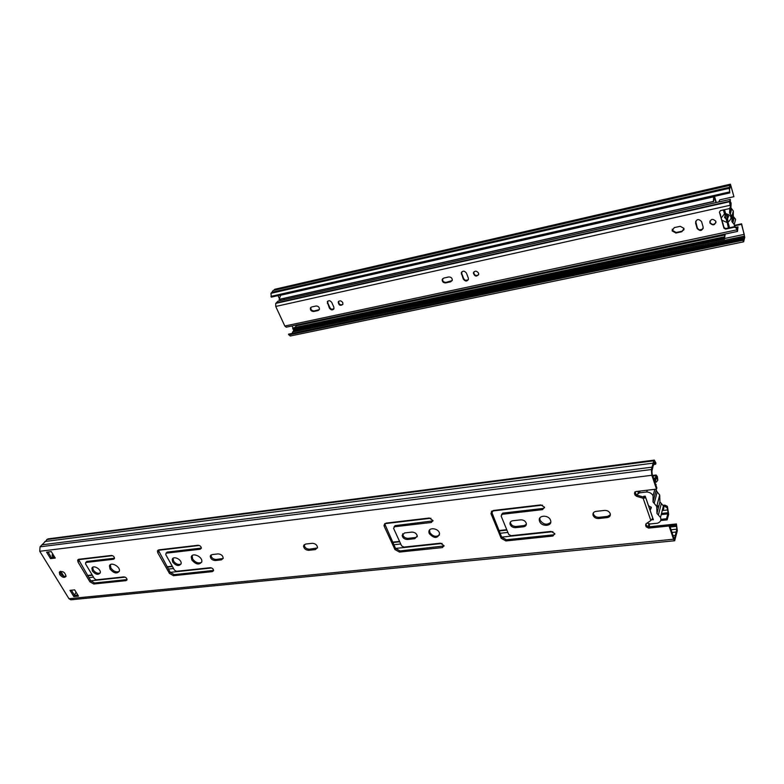<?xml version="1.0" encoding="UTF-8"?>
<svg xmlns="http://www.w3.org/2000/svg" width="784" height="784" viewBox="0 0 784 784"><rect width="100%" height="100%" fill="white"/><g stroke="black" fill="none" stroke-linecap="round" stroke-linejoin="round"><path stroke-width="1.18" d="M653.876 498.702L653.503 498.007M636.579 494.949L639.44 492.842L646.771 491.98C649.73 492.234 651.827 493.499 653.082 495.782L653.023 501.936L654.199 503.377L657.208 491.95L659.697 495.008L659.922 501.927L663.411 505.915C664.215 507.865 663.803 509.492 662.186 510.796M655.208 483.052L656.502 486.854M657.208 491.95L655.767 489.196M643.948 497.232L643.635 496.331L645.212 496.145L648.495 505.651L651.386 507.552L650.122 510.364L653.366 519.753L651.739 519.743M654.199 503.377L656.727 506.464L656.963 513.432L660.51 517.46C661.48 520.204 660.491 522.115 657.521 523.193L650.25 523.957L647.035 523.104M651.024 506.964L650.122 510.364M604.582 510.413C607.208 510.335 609.06 511.344 610.148 513.442C610.756 515.705 609.766 517.087 607.208 517.607L598.672 518.538C596.016 518.606 594.164 517.567 593.106 515.431C592.557 513.236 593.537 511.883 596.036 511.374L604.582 510.413M593.312 512.922L593.498 514.226C594.556 516.362 596.408 517.401 599.064 517.332L607.58 516.391L610.373 514.784M312.287 543.312C315.305 543.488 317.059 544.89 317.54 547.526L315.403 549.574L308.729 550.309C305.691 550.113 303.947 548.692 303.506 546.046L305.613 544.057L312.287 543.312M304.241 544.586L304.192 544.949C304.643 547.585 306.377 549.006 309.415 549.202L317.491 547.918M652.984 501.535L653.278 502.387M634.785 492.058L635.412 493.861L636.853 495.057L645.781 497.791L643.154 498.301L636.51 496.262L635.069 495.067L634.491 493.44L635.883 491.558L656.531 489.108L656.855 487.893L652.17 474.095L651.925 471.213L653.278 465.255M645.908 523.908L646.496 525.584L648.956 526.868L669.36 524.741L669.066 525.986L648.633 528.102L646.173 526.819L645.614 525.241L646.114 523.741L650.847 520.498L652.817 518.136L645.781 497.791M46.648 539.568L653.768 460.816L654.297 460.09L47.844 538.912L40.033 546.82L39.759 551.289L651.837 475.29L656.531 489.108M39.759 551.289L68.963 598.711L70.825 599.799L674.661 540.764L673.564 539.225L68.963 598.711M669.066 525.986L673.564 539.225M511.021 535.688L551.103 531.415L554.778 533.61L552.906 536.031L505.896 540.95L501.182 538.304L491.107 513.971L493.342 510.482L540.725 504.906L544.449 507.121L542.577 509.629L502.27 514.284L501.143 516.029L508.649 534.355L511.021 535.688M539.617 521.38L539.47 520.958C537.471 514.99 549.055 514.48 550.613 520.507C552.642 526.319 541.607 527.162 539.617 521.38M515.558 527.652C512.775 527.661 510.933 526.495 510.031 524.163C509.747 522.281 510.658 521.144 512.756 520.752L520.743 519.851C523.496 519.821 525.339 520.958 526.28 523.261C526.603 525.202 525.692 526.378 523.536 526.779L515.558 527.652L516.039 526.466L524.006 525.594L526.368 524.359M386.11 523.104L429.328 518.018L432.984 520.576L431.298 522.497L394.538 526.75L393.607 528.406L401.584 545.821L403.848 547.095L440.432 543.194L444.038 545.693L442.362 547.585L399.438 552.073L394.95 549.545L384.258 526.407L383.993 525.368L386.11 523.104M429.279 533.63L428.936 532.395C427.976 526.74 439.02 528.063 439.54 533.688C437.56 538.677 434.15 538.657 429.279 533.63M407.543 539.48C404.613 539.392 402.809 538.079 402.143 535.55L404.564 532.924L411.855 532.101C414.756 532.179 416.569 533.463 417.274 535.982L414.824 538.686L407.543 539.48L408.141 538.343L415.412 537.54L417.245 536.707M158.897 549.849L197.97 545.252C200.057 545.458 201.174 546.458 201.331 548.271L200.155 549.241L166.316 553.161L165.738 554.611L174.469 570.144L176.498 571.291L210.23 567.704C212.268 567.91 213.385 568.89 213.562 570.634L212.366 571.624L173.47 575.691L169.442 573.408L157.77 552.759L157.437 550.985L158.897 549.849M191.835 560.001L191.257 557.071C192.08 551.907 203.036 556.856 201.753 561.824C199.254 565.225 195.941 564.617 191.835 560.001M215.277 560.55C212.17 560.237 210.494 558.757 210.239 556.081L212.043 554.592L218.168 553.896C221.255 554.19 222.94 555.67 223.224 558.335L221.392 559.874L215.277 560.55L216.031 559.482L223.205 558.453M92.404 571.036L91.895 568.253C92.992 564.421 101.646 569.351 100.176 572.977C98.127 575.231 95.53 574.584 92.404 571.036M74.676 589.872L78.498 596.124L73.823 596.585L69.992 590.352L74.676 589.872M59.76 574.662L59.329 572.3C62.71 570.703 64.945 572.055 66.042 576.358C64.366 578.082 62.269 577.514 59.76 574.662M51.293 551.603L55.243 558.071L50.548 558.629L46.599 552.181L51.293 551.603M172.725 562.118L172.235 559.551C173.029 555.229 182.27 559.639 181.084 563.774C178.958 566.548 176.165 565.989 172.725 562.118M110.054 569.076L109.466 565.881C110.681 561.275 120.922 566.901 119.276 571.271C116.855 574.035 113.788 573.3 110.054 569.076M78.91 559.266L111.269 555.454C113.366 555.729 114.435 556.758 114.503 558.531L113.504 559.266L85.975 562.451L85.515 563.843L94.433 578.719L96.373 579.827L123.833 576.906C125.881 577.171 126.949 578.171 127.037 579.895L126.028 580.65L93.786 584.011L89.915 581.816L78.008 562.04L77.675 560.139L78.91 559.266M669.36 524.741L673.858 537.971L674.407 538.745L674.681 538.314L675.347 535.413L673.064 535.648M78.478 559.364L90.768 580.787L94.629 582.982L126.851 579.601L126.028 580.65M85.632 562.559L86.838 561.442L114.346 558.237L113.504 559.266M110.368 564.676L110.897 568.047C113.513 571.438 116.287 572.575 119.207 571.458M173.097 558.267L173.529 561.06C175.832 564.117 178.331 565.107 181.016 564.01M47.991 552.005L51.44 557.63L54.733 557.238M60.143 571.458L60.633 573.653C62.289 575.828 64.112 576.681 66.091 576.191M71.393 590.205L74.676 595.566L77.949 595.232M91.895 568.253L92.747 567.234L93.257 570.017C95.393 572.81 97.706 573.81 100.166 572.996M211.033 554.925L211.014 555.023C211.268 557.689 212.934 559.168 216.031 559.482M192.178 555.572L192.609 558.933C195.422 562.638 198.421 563.755 201.615 562.285M158.231 550.035L170.236 572.349L174.254 574.633L213.581 570.438M165.934 553.279L167.119 552.112L201.361 548.085M402.78 533.718L402.741 534.414C403.407 536.942 405.21 538.255 408.141 538.343M429.583 529.984L429.857 532.483C432.807 536.501 436.022 537.324 439.481 534.972M384.64 523.722L395.548 548.398L400.036 550.927L444.058 545.978M394.009 526.917L395.156 525.623L432.993 520.909M510.462 521.928L510.521 522.987C511.423 525.319 513.265 526.476 516.039 526.466M539.823 518.018L540.068 520.194C543.4 524.672 546.958 525.368 550.74 522.281M501.554 514.539L502.769 513.118L543.028 508.444L544.537 507.728M491.421 511.423L501.672 537.128L506.386 539.764L553.347 534.835L554.866 534.12M653.778 464.481L655.63 464.246L654.591 462.129L653.582 465.216M655.63 464.246L655.953 463.079L654.297 460.09M653.768 460.816L651.357 469.528L40.033 546.82M651.837 475.29L651.357 469.528M73.823 596.585L74.676 595.566M50.548 558.629L51.44 557.63M44.864 541.519L653.121 463.158M41.826 544.851L652.014 467.156M649.377 526.77L676.425 523.957L677.327 530.739L674.661 540.764M77.841 595.046L74.558 595.379M670.134 527.024L676.543 526.358L676.798 529.161L671.065 529.749M676.543 526.358L676.425 523.957M669.732 525.839L676.141 525.172M74.411 595.134L76.097 592.204M75.676 592.714L76.371 592.645M671.976 532.434L676.131 532.022L676.798 529.161M675.347 535.413L676.131 532.022M635.03 491.852L636.294 494.802M648.515 526.877L648.789 523.751M54.694 557.238L51.724 552.318M75.48 591.195L74.637 589.872M649.368 526.828L649.397 523.869M652.621 475.437L656.139 474.996L657.355 476.692L657.815 480.161L656.404 482.033L655.375 482.16M656.845 506.023L658.932 505.788M663.088 505.327L664.93 505.121L664.626 506.317L667.115 507.699L667.351 506.346L664.93 505.121M660.696 520.527L667.135 519.851L668.664 514.333L667.419 506.503M657.815 480.161L656.433 477.015L655.14 482.836M667.135 519.851L666.518 518.753L668.125 512.736L667.115 507.699M664.626 506.317L663.274 506.464M658.619 506.983L657.012 507.16M63.749 576.142L60.77 571.281M60.25 572.859L61.211 574.427M52.959 554.396L52.087 554.925L52.499 556.415L54.076 556.228M660.922 519.351L666.518 518.753M656.139 474.996L654.571 481.16M52.087 554.925L53.204 554.788M726.592 215.032L728.542 216.315L727.591 218.589L727.983 222.205C732.677 218.158 731.874 215.296 725.602 213.62L726.592 215.032M734.628 223.185L735.608 219.295L733.285 216.394L731.942 221.656L731.962 216.237L730.306 214.003L731.678 208.789L730.904 207.75L731.119 202.997L730.492 201.958M729.845 208.446L729.532 212.954L730.306 214.003M720.702 215.58L720.202 213.797M723.132 224.253L722.632 222.48M734.412 226.694L734.275 224.567L732.873 222.823L734.216 217.56M731.942 221.656L732.873 222.823M727.983 222.205L729.277 226.831L728.189 227.066L726.494 218.824M725.504 215.267L724.504 213.865L721.329 217.815M722.015 220.255L726.895 222.44M724.504 213.865L723.416 209.945M724.514 209.71L725.602 213.62M728.307 215.894L727.591 218.589M726.043 218.765L724.553 217.521L725.131 215.512M733.285 216.394L733.324 211.014L731.678 208.789M726.788 221.46L724.779 214.248M727.689 219.5L726.347 214.669M734.481 225.341L741.615 223.812L741.488 224.361L734.52 225.861M743.252 240.384L742.732 238.787L288.492 334.17L290.217 336.022L743.624 241.815L744.751 237.346L741.615 223.812M718.869 201.949L719.732 199.881L733.912 196.686L730.414 184.191L729.179 188.336L270.97 293.334L271.293 297.136L729.835 192.874L729.179 188.336M733.912 196.686L731.1 186.386L730.365 186.553M292.942 327.947L292.011 325.948M280.3 300.576L279.751 299.38M278.977 297.704L278.006 295.617M724.867 238.444L744.222 234.367L741.488 224.361M744.222 234.367L744.418 236.141L293.539 330.76L293.637 329.505M743.448 240.345L744.418 236.141M742.732 238.787L742.85 240.276L288.835 334.895M743.624 241.815L742.85 240.276M288.492 334.17L742.605 239.365M730.414 184.191L274.861 289.247L273.626 290.413M729.777 185.396L273.097 290.531L271.921 292.285L729.473 187.268M271.921 292.285L270.97 293.334M743.761 239.022L742.85 239.208M292.295 332.926L293.539 330.76M292.491 332.014L744.114 237.454M729.904 186.974L730.678 185.553L731.1 186.386M729.835 192.874L729.522 189.601L730.267 186.896M715.978 202.595L714.263 196.48L713.685 201.537L279.692 299.39L279.065 299.39L280.819 294.97M283.818 298.459L284.367 299.655M725.122 234.053L724.534 239.042L723.671 236.984L724.279 237.699L725.063 234.926L296.362 325.742L294.882 327.536M725.063 234.926L724.828 234.112M296.058 325.086L296.362 325.742M723.671 236.984L292.883 327.957L292.697 328.898L723.691 238.052M716.272 202.537L714.538 196.353M713.675 196.549L713.381 201.429L279.065 299.39M724.534 239.042L294.274 329.535L292.697 328.898M736.225 228.134L736.333 227.458L734.657 226.635L734.52 227.203L736.186 228.017L737.499 231.427L737.979 226.89L737.127 229.996M734.52 227.203L725.631 229.104L725.778 228.546L734.657 226.635M725.778 228.546L724.073 227.605L723.955 228.262L725.631 229.104M723.926 228.173L719.428 212.15L724.073 227.605M737.499 231.427L286.238 327.173L284.827 326.026L275.733 306.456L275.752 303.398L278.095 301.066L730.306 199.371L729.541 201.733L730.423 207.074L729.385 208.632L720.447 210.602L719.428 212.15M703.17 227.135C702.199 231.064 700.2 231.515 697.152 228.497L695.545 222.96C696.476 219.02 698.475 218.55 701.553 221.549L703.17 227.135M715.9 221.441C714.949 225.371 712.93 225.861 709.834 222.911C710.618 218.893 712.617 218.344 715.841 221.274L715.9 221.441M680.228 226.311L684.02 228.409L681.845 231.75L675.906 233.034L672.104 230.878L674.279 227.615L680.228 226.311M468.313 278.006L468.45 279.241C467.019 281.632 465.314 281.583 463.305 279.084L461.276 272.91C462.727 270.539 464.442 270.607 466.421 273.097L468.313 278.006M478.554 273.116L478.701 274.322C476.476 277.017 474.692 276.576 473.36 272.989C474.8 270.549 476.535 270.598 478.554 273.116M448.722 276.968C451.016 276.938 452.211 278.006 452.29 280.182L450.624 281.838L445.704 282.897C443.391 282.926 442.205 281.838 442.156 279.653L443.793 278.055L448.722 276.968M316.06 306.005C318.471 306.123 319.568 307.289 319.362 309.523L318.098 310.542L313.708 311.493C311.287 311.366 310.19 310.18 310.425 307.955L311.669 306.965L316.06 306.005M342.794 302.673L342.882 304.349C340.325 306.162 338.766 305.368 338.218 301.958C339.639 300.282 341.167 300.517 342.794 302.673M333.847 307.132L333.935 308.818C332.524 310.474 331.005 310.229 329.388 308.092L327.281 301.801C328.712 300.164 330.221 300.419 331.818 302.555L333.847 307.132M736.372 227.576L737.323 229.957M730.306 199.371L730.423 207.074M327.79 301.115L327.81 302.987L329.829 307.553C330.956 309.308 332.298 309.778 333.866 308.965M338.717 301.252L338.649 301.419C338.757 304.251 340.138 305.28 342.814 304.515M310.925 307.308L310.876 307.416C310.64 309.641 311.738 310.827 314.149 310.954L319.304 309.641M442.666 278.673L442.519 279.104C442.568 281.289 443.754 282.377 446.067 282.348L452.143 280.643M473.859 271.911L473.712 272.44C474.34 275.4 475.957 276.203 478.554 274.861M461.776 271.862L461.766 273.645L463.658 278.536C464.961 280.584 466.509 280.986 468.313 279.741M672.28 229.124L672.3 230.32L676.102 232.485L682.031 231.192L684.069 229.634M709.892 221.068L710 222.352C711.921 224.93 713.901 224.998 715.959 222.568M695.663 221.186L697.329 227.938C699.161 230.555 701.131 230.672 703.228 228.301M736.235 227.262L737.979 226.89M639.44 492.842L639.94 491.078M658.384 515.049L661.324 503.524M646.771 491.98L647.261 490.206M607.208 517.607L607.58 516.391M598.672 518.538L599.064 517.332M315.403 549.574L316.079 548.467M308.729 550.309L309.415 549.202M643.154 498.301L650.847 520.498M636.51 496.262L636.853 495.057M645.614 525.241L645.938 524.006M646.124 526.711L646.447 525.476M648.633 528.102L648.956 526.868M634.491 493.44L634.834 492.234M635.02 494.949L635.363 493.744M491.107 513.971L491.627 512.805M501.182 538.304L501.672 537.128L552.887 531.699M505.896 540.95L506.386 539.764M552.906 536.031L553.347 534.835M502.27 514.284L502.769 513.118M542.577 509.629L543.028 508.444M523.536 526.779L524.006 525.594M394.538 526.75L395.156 525.623M431.298 522.497L431.876 521.36M384.258 526.407L384.885 525.28M394.95 549.545L395.548 548.398M399.438 552.073L400.036 550.927M442.362 547.585L442.921 546.428M414.824 538.686L415.412 537.54M166.316 553.161L167.119 552.112M200.155 549.241L200.929 548.183M173.47 575.691L174.254 574.633M169.442 573.408L170.236 572.349L211.631 567.959M212.366 571.624L213.13 570.546M157.77 552.759L158.584 551.72M221.392 559.874L222.156 558.806M85.975 562.451L86.838 561.442M78.008 562.04L78.88 561.03M89.915 581.816L90.768 580.787L125.146 577.151M93.786 584.011L94.629 582.982M655.218 462.991L654.15 463.128M674.024 538.383L674.681 538.314M88.876 577.651L93.502 577.161M168.384 569.076L173.558 568.518M393.862 544.733L400.751 543.988M500.084 533.267L507.865 532.434M442.088 543.469L395.557 548.418M506.905 530.092L499.124 530.944M399.732 541.764L392.833 542.518M172.441 566.528L167.266 567.097M92.355 575.26L87.739 575.76M87.553 575.446L92.169 574.937M167.08 566.763L172.255 566.205M392.666 542.156L399.566 541.401M498.957 530.552L506.748 529.71M656.032 477.985L657.041 477.868M667.88 509.933L662.245 510.56M657.57 511.07L656.933 511.139M661.52 513.461L668.125 512.736M661.226 514.618L667.645 513.922M655.61 475.751L652.847 476.094M653.562 478.191L655.257 477.985M728.561 224.244L727.621 224.449M723.671 210.288L724.612 210.083M274.469 289.482L730.267 184.407M270.95 296.391L729.581 191.933M724.573 236.817L723.681 237.013M702.572 229.222L699.416 229.898M468.273 279.79L465.647 280.358M333.945 308.788L331.75 309.259M713.43 196.892L280.231 295.343M729.933 205.32L275.733 306.456M284.827 326.026L736.705 229.859M695.545 222.96L695.722 222.401M697.133 228.438L697.309 227.879M675.906 233.034L676.102 232.485M681.845 231.75L682.031 231.192M461.413 274.194L461.766 273.645M463.305 279.084L463.658 278.536M445.704 282.897L446.067 282.348M450.624 281.838L450.986 281.28M313.708 311.493L314.149 310.954M318.098 310.542L318.539 309.994M327.369 303.526L327.81 302.987M329.388 308.092L329.829 307.553M736.803 229.144L737.421 229.006M275.752 303.398L729.541 201.733M276.595 302.83L729.855 201.194M637.902 493.548L638.558 491.235M653.023 501.936L656.041 490.519M656.727 506.464L659.697 495.008M656.963 513.432L659.922 501.927M660.51 517.46L663.411 505.915M653.082 495.782L654.807 489.314M655.924 485.149L656.12 484.414M593.106 515.431L593.498 514.226M303.506 546.046L304.192 544.949M652.788 518.214L645.761 497.86M646.173 526.819L646.496 525.584M635.069 495.067L635.412 493.861M490.951 513.451L491.46 512.295M539.47 520.958L539.931 519.772M510.031 524.163L510.521 522.987M383.993 525.368L384.611 524.241M428.936 532.395L429.505 531.248M402.143 535.55L402.741 534.414M157.437 550.985L158.143 550.084M191.257 557.071L192.041 556.013M210.239 556.081L211.014 555.023M59.329 572.3L59.986 571.536M172.235 559.551L173.029 558.492M109.466 565.881L110.309 564.852M77.675 560.139L78.243 559.472M78.449 559.678L112.533 555.67M158.201 550.309L199.322 545.468M384.679 523.683L430.926 518.253M491.754 511.099L542.459 505.141M667.351 506.346L667.057 507.542M725.082 215.551L724.553 217.521M733.324 211.014L731.962 216.237M730.904 207.75L729.532 212.954M731.119 202.997L730.365 205.82M735.608 219.295L734.275 224.567M736.333 227.458L736.186 228.017M723.955 228.262L724.102 227.703M697.152 228.497L697.329 227.938M709.834 222.911L710 222.352M672.104 230.878L672.3 230.32M461.276 272.91L461.629 272.362M473.36 272.989L473.712 272.44M442.156 279.653L442.519 279.104M310.425 307.955L310.876 307.416M338.218 301.958L338.649 301.419M327.281 301.801L327.722 301.262"/></g></svg>
